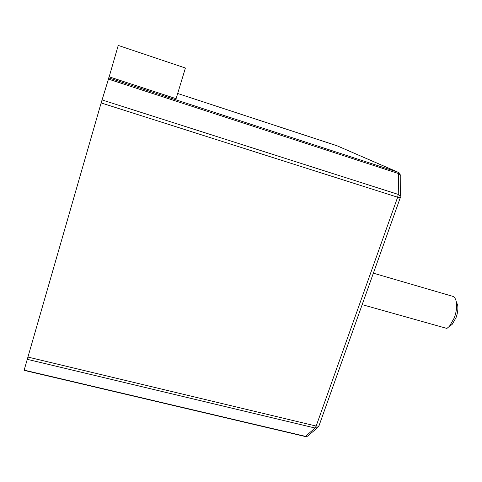 <?xml version="1.0" encoding="UTF-8"?>
<svg xmlns="http://www.w3.org/2000/svg" width="482" height="482" viewBox="0 0 482 482"><rect width="100%" height="100%" fill="white"/><g stroke="black" fill="none" stroke-linecap="round" stroke-linejoin="round"><path stroke-width="0.72" d="M176.099 98.677L109.167 76.831L118.235 45.422L185.407 68.016L176.099 98.677M308.643 435.409L307.498 436.216L304.998 436.469L24.1 370.351L101.142 102.937L109.167 76.831M319.078 425.534L318.921 425.986L316.162 426.064L27.775 357.029M336.822 145.685L398.102 172.249L398.62 173.598L398.246 194.415L397.638 197.228L400.283 197.843M108.215 79.042L398.62 173.598L400.783 175.418L400.813 176.653M362.193 304.648L446.898 328.435L449.417 326.314L454.309 317.843C456.358 312.161 457.05 306.98 456.388 302.292C455.803 298.985 454.58 296.99 452.725 296.322L373.411 273.186M456.255 301.569L457.695 305.263C458.225 309.01 457.677 313.137 456.044 317.656L452.14 324.41L449.206 326.543M399.036 172.707L336.924 145.721L177.671 93.484L337.298 145.883M102.021 99.931L398.246 194.415L400.506 196.216L400.783 175.418L398.18 172.273L108.577 77.873M318.837 426.046L317.566 427.709L315.089 428.028L316.162 426.064L397.638 197.228L101.142 102.937M24.16 370.122L305.474 436.349L315.089 428.028L27.131 359.295M304.998 436.469L307.498 436.216L317.566 427.709L318.921 425.986L400.446 197.222M452.14 324.41L449.417 326.314M457.695 305.263L456.388 302.292"/></g></svg>
